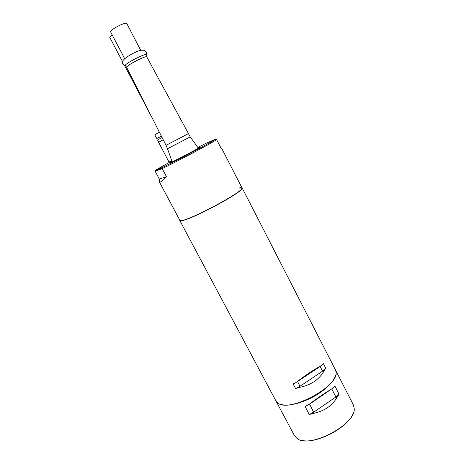 <?xml version="1.0" encoding="UTF-8"?>
<svg xmlns="http://www.w3.org/2000/svg" width="464" height="464" viewBox="0 0 464 464"><rect width="100%" height="100%" fill="white"/><g stroke="black" fill="none" stroke-linecap="round" stroke-linejoin="round"><path stroke-width="0.7" d="M276.225 401.435L294.541 435.812L297.18 438.613C309.447 448.827 355.633 424.682 354.247 408.784L353.446 405.02L335.675 370.359M335.727 370.504C338.308 376.304 329.295 387.678 314.824 395.937C300.394 404.243 283.997 407.369 278.145 403.361L276.312 401.563M309.511 404.034C317.857 397.851 325.403 392.718 332.154 388.629L309.442 404.231L305.092 406.516L309.511 404.034L313.629 412.212L335.895 396.952L339.039 394.11L336.841 397.706C332.137 405.693 324.626 410.849 314.302 413.175L313.629 412.212L309.285 414.497L314.302 413.175M332.154 388.629L334.962 386.205L331.801 389.018L335.895 396.952L336.841 397.706M334.962 386.205L339.039 394.11M305.092 406.516L309.285 414.497M352.959 413.818C347.727 427.744 316.46 444.089 302.047 440.429M179.754 220.429L275.947 400.971L278 403.152C289.252 412.844 338.807 386.442 336.064 372.25L335.449 369.866L242.104 187.827L242.04 188.442C241.39 193.198 187.816 221.508 180.856 220.748L179.754 220.429L179.719 220.069M216.253 139.792L216.647 139.623L220.742 147.604L221.711 148.376L241.918 187.769C246.164 190.246 188.564 221.27 180.908 220.551L179.812 220.238L180.908 220.551C187.845 221.299 241.193 193.117 241.848 188.378C242.231 187.537 241.564 187.265 239.859 187.56M325.856 368.352L323.425 363.643L322.236 365.046L295.382 382.933L293.068 383.844L295.574 388.6L297.882 387.695C310.671 385.526 319.603 379.552 324.672 369.773L325.856 368.352L322.59 371.165L297.882 387.695M320.148 366.438L322.59 371.165L324.672 369.773M297.517 381.507L300.011 386.268L295.574 388.6M335.159 376.571C330.739 390.091 295.243 408.645 281.619 404.556M322.236 365.046C314.308 369.35 305.353 375.312 295.382 382.933M166.483 176.732L159.314 179.04L159.251 181.656L160.364 181.975C161.623 181.586 163.664 179.835 166.483 176.732L162.18 168.612L155.191 171.291L155.562 170.137L162.475 167.44L161.924 168.003L162.18 168.612C177.88 161.06 212.756 142.512 216.357 139.826L216.647 139.623L215.464 139.264L206.376 143.138L197.815 147.43M159.314 179.04L155.191 171.291M170.793 162.481L171.628 162.035M171.854 161.002L155.562 170.137M162.475 167.44C177.857 159.999 211.654 142.036 215.209 139.438L215.464 139.264M161.327 136.004L156.762 138.55L161.449 136.254M159.401 132.199L154.796 134.827L156.762 138.55M171.779 160.788L169 162.04L158.601 142.332L163.247 139.809M162.093 137.53L157.545 140.035L158.717 142.251M112.271 35.044C110.502 36.18 109.666 36.952 109.771 37.364L122.635 61.816M140.714 50.303L126.742 23.444C126.15 22.858 123.929 23.415 120.095 25.126C114.063 28.113 110.902 30.363 110.612 31.877L124.688 58.679M198.151 147.894L199.149 147.448C205.714 144.588 175.241 160.793 171.03 162.394C170.16 162.736 170.497 162.452 172.045 161.542M146.212 55.552L146.769 56.886C146.566 55.181 128.337 64.351 126.8 66.938L126.643 67.408L125.901 66.282M146.769 56.886L190.234 136.874L167.51 148.753L172.167 161.895M188.268 133.713L166.042 145.331L167.516 148.753M146.276 55.262C149.913 51.191 127.159 62.06 125.112 65.395L125.866 66.045M171.512 162.191L172.086 161.658M198.227 147.993L198.795 147.83M179.812 220.238L159.251 181.656M155.289 170.578L161.924 168.003M215.209 139.438L216.357 139.826M126.643 67.408L166.042 145.331M124.932 65.836C122.937 64.711 122.189 63.295 122.693 61.584C122.218 59.566 132.217 53.198 137.356 51.434C140.006 50.286 142.367 49.944 144.443 50.396C146.038 51.295 146.711 52.693 146.45 54.584M190.234 136.874L198.366 148.196M124.706 65.749L152.766 119.08"/></g></svg>

